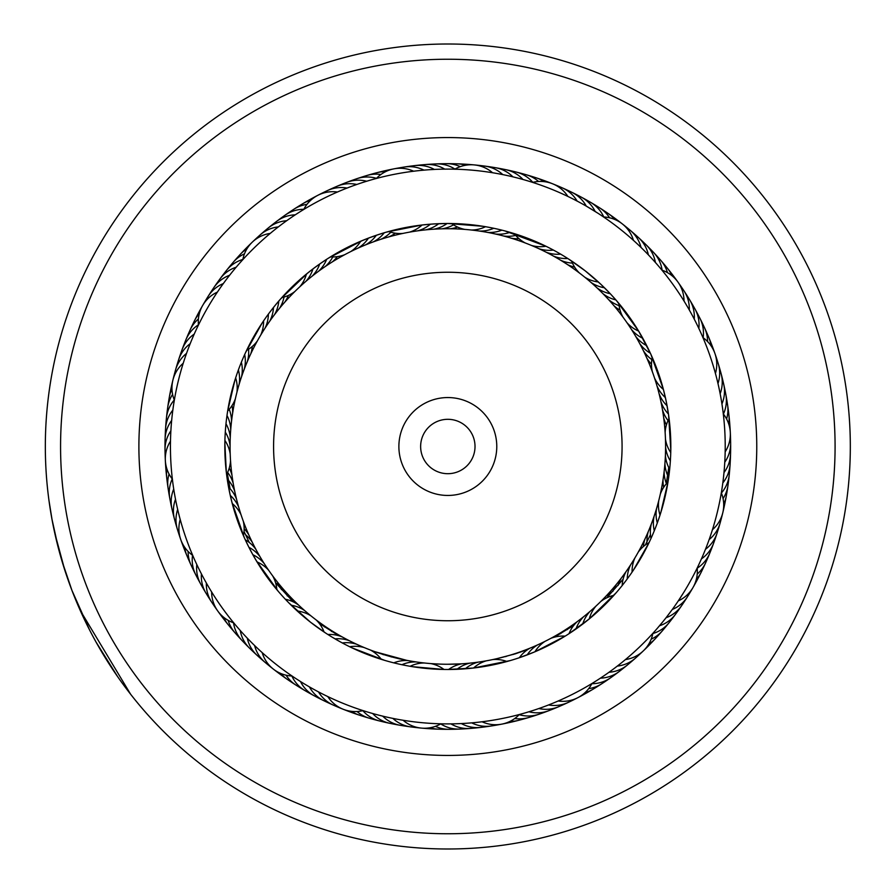 <?xml version="1.0" encoding="UTF-8"?>
<svg xmlns="http://www.w3.org/2000/svg" width="893" height="893" viewBox="0 0 893 893"><rect width="100%" height="100%" fill="white"/><g stroke="black" fill="none" stroke-linecap="round" stroke-linejoin="round"><path stroke-width="1.34" d="M230.07 446.5A217.758 217.758 0 0 1 447.828 228.742A217.758 217.758 0 0 1 665.586 446.5A217.758 217.758 0 0 1 447.828 664.258A217.758 217.758 0 0 1 230.07 446.5A217.758 217.758 0 0 1 447.828 228.742A217.758 217.758 0 0 1 665.586 446.5M398.881 446.5A48.948 48.948 0 0 0 447.828 495.448A48.948 48.948 0 0 0 496.776 446.5A48.948 48.948 0 0 0 447.828 397.552A48.948 48.948 0 0 0 398.881 446.5M420.636 446.5A27.192 27.192 0 0 0 447.828 473.692A27.192 27.192 0 0 0 475.02 446.5A27.192 27.192 0 0 0 447.828 419.308A27.192 27.192 0 0 0 420.636 446.5M595.944 804.314A387.261 387.261 0 0 0 805.642 298.385A387.261 387.261 0 0 0 299.713 88.686A387.261 387.261 0 0 0 90.014 594.615A387.261 387.261 0 0 0 595.944 804.314M293.886 74.61A402.486 402.486 0 0 1 819.718 292.558A402.486 402.486 0 0 1 601.77 818.39A402.486 402.486 0 0 1 75.938 600.442A402.486 402.486 0 0 1 293.886 74.61M565.983 731.947A308.933 308.933 0 0 1 162.381 564.655A308.933 308.933 0 0 1 329.673 161.053A308.933 308.933 0 0 1 733.276 328.345A308.933 308.933 0 0 1 565.983 731.947M339.653 185.175A282.824 282.824 0 0 0 186.503 554.676A282.824 282.824 0 0 0 556.004 707.825A282.824 282.824 0 0 0 709.154 338.324A282.824 282.824 0 0 0 339.653 185.175M64.731 569.901L54.719 532.887M89.534 629.855L71.953 590.418L61.84 560.547M58.458 548.402L51.928 519.012M53.111 525.207L52.988 524.559M52.397 521.557L52.095 519.938M54.004 529.56L54.395 531.391M55.411 535.99L61.941 560.893M117.686 676.727L96.042 642.045M95.607 641.263L92.995 636.475M92.894 636.274L92.336 635.247M91.912 634.432L90.226 631.217M83.763 618.123L80.303 610.578M80.281 610.522L130.601 694.218M111.781 668.009L110.553 666.145M51.269 515.328L49.059 501.073M48.981 500.493L52.084 519.893M693.102 316.937L694.252 319.136A32.639 32.639 0 0 0 689.619 299.758A32.639 32.639 -168.9 0 1 694.252 319.136M597.037 287.892A32.639 32.639 -22.7 0 0 610.265 293.708L616.594 300.74L638.629 331.069L650.818 354.175L663.421 389.482L666.145 401.035L668.611 415.1L670.799 450.217M688.079 307.839L689.307 309.994A32.639 32.639 9 0 0 680.667 286.608M682.71 298.943L684.027 301.041A32.639 32.639 0 0 0 677.943 282.065M661.534 269.653L663.421 271.952M723.598 476.449L723.989 472.576A32.639 32.639 0 0 0 730.563 453.778A32.639 32.639 -136.2 0 1 723.989 472.576M669.292 472.687L669.672 469.216A32.639 32.639 43.8 0 1 665.408 455.419A32.639 32.639 0 0 0 669.672 469.216M724.524 466.09L724.77 462.217A32.639 32.639 41.7 0 0 730.15 437.871M670.107 464.371L670.364 460.888A32.639 32.639 -138.3 0 1 665.586 447.259M725.205 449.313L725.172 451.825A32.639 32.639 0 0 0 730.318 432.58M723.218 413.236L723.553 416.183M670.621 456.033L670.743 452.55A32.639 32.639 0 0 1 665.464 439.099M668.455 414.028A32.639 32.639 0 0 1 660.932 401.694A32.639 32.639 12.2 0 0 668.455 414.028L668.611 415.1M689.988 591.88A32.639 32.639 74.4 0 1 672.317 609.45L666.055 617.744A32.639 32.639 0 0 0 681.75 605.476A32.639 32.639 -103.4 0 1 666.055 617.744M619.999 588.23L622.175 585.551A32.639 32.639 76.6 0 1 626.049 571.632A32.639 32.639 0 0 0 622.175 585.551M625.178 581.689L627.254 578.921A32.639 32.639 -105.6 0 1 630.603 564.867M683.926 592.126L678.256 600.922A32.639 32.639 0 0 0 693.001 587.516M693.013 587.494A32.639 32.639 0 0 0 697.187 568.015L695.859 570.705M630.123 574.947L632.088 572.1A32.639 32.639 0 0 1 634.912 557.935M638.227 552.164A32.639 32.639 0 0 1 649.066 542.598L633.405 570.158M535.22 709.768L538.836 708.54A32.639 32.639 0 0 0 558.661 706.709A32.639 32.639 -70.7 0 1 538.836 708.54M550.881 638.328A32.639 32.639 0 0 1 565.157 636.14L534.929 651.79L519.324 657.728A32.639 32.639 109.3 0 1 530.107 648.117A32.639 32.639 0 0 0 519.324 657.728M550.981 703.997L548.581 704.945A32.639 32.639 107.1 0 0 572.949 699.721M560.558 699.956L558.192 700.994A32.639 32.639 0 0 0 577.838 697.679M592.55 683.145L590.016 684.674M380.809 715.673L382.717 716.141A32.639 32.639 0 0 0 400.388 725.328A32.639 32.639 -38 0 1 382.717 716.141M390.475 662.003L393.768 662.852A32.639 32.639 142 0 1 408.045 660.597A32.639 32.639 0 0 0 393.768 662.852M395.432 718.898L392.864 718.385A32.639 32.639 139.9 0 0 416.194 727.17M398.591 664.001L401.917 664.727A32.639 32.639 -40.1 0 1 416.093 661.936M405.668 720.673L403.089 720.26A32.639 32.639 0 0 0 421.407 728.096M441.667 723.821L438.709 723.743M406.773 665.687L410.121 666.29A32.639 32.639 0 0 1 424.175 662.974M430.817 663.588A32.639 32.639 0 0 1 444.011 669.471L412.499 666.68M254.137 645.07L252.485 643.44M289.254 603.3L285.682 599.594M273.381 669.125A32.639 32.639 0 0 0 292.067 676.023L290.381 674.874M260.778 651.343L262.185 652.604A32.639 32.639 0 0 0 273.358 669.103M568.45 258.937L585.172 270.813A223.004 223.004 0 0 0 272.142 309.157A223.004 223.004 0 0 0 310.485 622.187L288.841 602.864M175.151 497.423L175.508 499.287A32.639 32.639 0 0 0 174.492 519.179M177.249 507.604L177.674 509.445A32.639 32.639 -154.7 0 0 179.381 534.315M180.944 522.115L180.219 519.525A32.639 32.639 0 0 0 180.71 539.439M193.591 557.433L191.883 553.437M190.89 341.952L190.198 343.671A32.639 32.639 0 0 0 178.6 359.868A32.639 32.639 60.2 0 1 190.198 343.671M242.081 360.504L241.378 362.201A32.639 32.639 -119.8 0 1 241.579 376.645A32.639 32.639 0 0 0 241.378 362.201M185.632 355.972L186.525 353.394A32.639 32.639 -122 0 0 174.515 375.239M239 368.273L238.364 369.992A32.639 32.639 58 0 1 239.112 384.425M183.791 361.486L183.221 363.25A32.639 32.639 0 0 0 172.862 380.273M173.968 402.408L174.693 398.122M236.221 376.154L235.64 377.895A32.639 32.639 0 0 1 236.924 392.284M235.372 398.758A32.639 32.639 0 0 1 227.67 410.981L234.892 380.273M288.16 219.667L286.686 220.716A32.639 32.639 0 0 0 268.168 228.061A32.639 32.639 92.9 0 1 286.686 220.716M279.777 225.806L278.348 226.911A32.639 32.639 -89.2 0 0 256.436 238.788M271.628 232.258L270.233 233.408A32.639 32.639 0 0 0 252.317 242.126M431.553 169.592L434.333 169.436A32.639 32.639 0 0 0 414.787 165.607A32.639 32.639 125.6 0 1 434.344 169.436M386.535 232.091L422.088 224.991L433.652 223.953L447.918 223.496L483.013 226.297M421.183 170.396L423.974 170.139A32.639 32.639 -56.5 0 0 399.115 168.286M410.869 171.579L413.638 171.222A32.639 32.639 0 0 0 393.846 168.866M375.44 178.723L378.308 177.964M598.187 213.394L586.277 206.127A32.639 32.639 0 0 0 571.9 192.341A32.639 32.639 158.4 0 1 586.277 206.127M563.427 255.8L560.648 254.148A32.639 32.639 -21.6 0 1 546.326 252.295A32.639 32.639 0 0 0 560.648 254.148M574.657 199.809L577.168 201.115A32.639 32.639 -23.8 0 0 557.265 186.112M556.205 251.603L553.37 250.051A32.639 32.639 156.2 0 1 538.981 248.734M717.403 381.121L717.983 383.532A32.639 32.639 -172.1 0 0 719.401 377.393A32.639 32.639 7.9 0 0 716.275 358.673M702.702 337.018L703.851 339.742M714.768 371.075L715.427 373.464A32.639 32.639 0 0 0 702.947 337.599M709.968 537.218L709.131 539.584A32.639 32.639 -139.4 0 0 713.652 535.186A32.639 32.639 40.6 0 0 721.142 517.739M721.432 492.155L720.93 495.068M713.183 527.328L712.435 529.728A32.639 32.639 0 0 0 722.794 512.716M660.295 494.231A32.639 32.639 0 0 1 667.986 481.997L660.72 512.872M616.17 592.751L589.257 618.916L568.16 634.253M610.544 671.145L608.981 672.273A32.639 32.639 75.5 0 0 615.21 671.246A32.639 32.639 -104.5 0 0 631.329 661.222M643.373 650.841A32.639 32.639 0 0 0 652.861 633.327L651.354 634.968M645.717 640.884L639.622 646.9M626.908 658.342L625.435 659.581A32.639 32.639 0 0 0 643.351 650.863M453.532 723.832L450.954 723.877A32.639 32.639 110.4 0 0 456.647 726.589A32.639 32.639 0 0 0 470.343 728.431A32.639 32.639 -69.6 0 1 456.647 726.589M510.405 660.541L473.58 668.009L447.583 669.504M463.913 723.419L461.335 723.564A32.639 32.639 108.2 0 0 467.128 726.054A32.639 32.639 -71.8 0 0 486.105 726.344M474.272 722.627L471.705 722.861A32.639 32.639 -73.9 0 0 477.588 725.138A32.639 32.639 106.1 0 0 496.564 724.714M520.027 714.333L517.17 715.081M484.598 721.444L482.041 721.778A32.639 32.639 0 0 0 501.821 724.123M340.624 642.034L332.096 637.122M316.769 690.981L318.5 691.896A32.639 32.639 -41.2 0 0 322.217 696.998A32.639 32.639 138.8 0 0 338.414 706.899M365.125 711.274L360.984 709.946M326.023 695.714L327.787 696.573A32.639 32.639 0 0 0 343.158 709.243M384.771 660.396L351.909 647.816M196.002 562.813L196.817 564.566A32.639 32.639 175.8 0 0 196.717 570.873A32.639 32.639 0 0 0 200.724 584.1M259.986 556.64A32.639 32.639 173.7 0 0 248.935 547.342L244.905 538.959M200.534 572.167L201.416 573.886A32.639 32.639 173.7 0 0 201.55 580.193A32.639 32.639 -6.3 0 0 209.174 597.573M264.239 563.606A32.639 32.639 -8.5 0 0 252.842 554.72L248.087 545.656M205.423 581.343L206.361 583.029A32.639 32.639 -8.5 0 0 206.729 589.324A32.639 32.639 171.5 0 0 215.001 606.403M268.748 570.393A32.639 32.639 0 0 0 257.039 561.943L251.938 553.068M235.127 624.553L232.37 621.204M210.636 590.329L211.641 591.97A32.639 32.639 0 0 0 217.725 610.946M278.192 591.255L256.068 560.335M173.086 408.235L172.84 410.11A32.639 32.639 -151.4 0 0 169.346 415.368A32.639 32.639 0 0 0 165.562 428.662A32.639 32.639 28.6 0 1 169.346 415.368M171.847 418.56L171.668 420.436A32.639 32.639 -153.6 0 0 168.375 425.816A32.639 32.639 26.4 0 0 165.384 444.558M170.998 428.919L170.887 430.806A32.639 32.639 24.3 0 0 167.795 436.297A32.639 32.639 -155.7 0 0 165.518 455.14M172.639 481.327L172.126 477.018M170.451 443.877L170.485 441.187A32.639 32.639 0 0 0 172.36 479.106M226.331 472.308L224.857 442.928M278.806 301.03A32.639 32.639 0 0 1 274.419 314.794A32.639 32.639 -118.7 0 0 278.806 301.03L281.82 297.603A32.639 32.639 0 0 0 294.902 291.475M274.631 306.031L279.386 300.361M269.485 312.617L275.569 304.881M197.476 327.039L198.893 324.114M245.664 352.378L262.162 322.976M384.291 232.749A32.639 32.639 0 0 1 373.151 241.947A32.639 32.639 -86 0 0 384.291 232.749L388.678 231.488A32.639 32.639 0 0 0 403 233.408M368.429 180.71L366.688 181.246A32.639 32.639 -86 0 0 360.459 180.241A32.639 32.639 0 0 0 346.797 182.328A32.639 32.639 94 0 1 360.459 180.241M365.538 244.894A32.639 32.639 -88.1 0 0 376.321 235.272L385.106 232.504M354.208 185.387L356.809 184.471A32.639 32.639 -88.1 0 0 350.547 183.701A32.639 32.639 91.9 0 0 332.263 188.78M358.048 248.109A32.639 32.639 89.7 0 0 368.463 238.096L379.447 234.245M348.761 187.407L347.064 188.066A32.639 32.639 89.7 0 0 340.78 187.53A32.639 32.639 -90.3 0 0 322.686 193.29M350.681 251.614A32.639 32.639 0 0 0 360.716 241.222L371.544 236.958M301.767 210.681L305.484 208.415M339.128 191.292L337.454 192.017A32.639 32.639 0 0 0 303.732 209.475M328.624 258.032L362.368 240.53M520.284 178.745L522.985 179.482A32.639 32.639 -53.3 0 0 518.275 175.274A32.639 32.639 0 0 0 505.661 169.648A32.639 32.639 126.7 0 1 518.275 175.274M505.025 230.963L545.936 246.234A32.639 32.639 0 0 1 531.502 245.463M500.035 174.068L502.781 174.604A32.639 32.639 122.4 0 0 497.781 170.764A32.639 32.639 -57.6 0 0 479.452 165.83M453.8 169.179L456.758 169.257M489.799 172.304L492.556 172.74A32.639 32.639 0 0 0 454.76 169.201M615.869 299.903A32.639 32.639 0 0 1 602.875 293.596A32.639 32.639 -20.5 0 0 615.869 299.903L618.838 303.374A32.639 32.639 0 0 0 623.035 317.194M653.933 260.856L655.406 262.497A32.639 32.639 -20.5 0 0 653.732 256.425A32.639 32.639 0 0 0 646.152 244.861A32.639 32.639 159.5 0 1 653.732 256.425M325.845 633.182L310.485 622.187A223.004 223.004 0 0 0 623.515 583.843A223.004 223.004 0 0 0 585.172 270.813L600.732 284.175L609.897 293.328M638.819 245.329L641.051 247.473A32.639 32.639 155.2 0 0 638.919 241.545A32.639 32.639 -24.8 0 0 626.172 227.481M565.336 195.221L567.892 196.438A32.639 32.639 0 0 0 552.521 183.757M531.67 182.083L534.483 182.998M525.318 242.996A32.639 32.639 0 0 1 514.312 233.642L510.729 232.56M600.085 214.633L605.186 218.059M238.677 507.124A32.639 32.639 25.3 0 0 230.249 495.392L228.24 485.379M244.291 537.608L231.767 501.71M318.555 271.26A32.639 32.639 -84.9 0 0 326.648 259.294L330.488 256.871A32.639 32.639 0 0 0 344.765 254.672M305.808 281.429A32.639 32.639 90.8 0 0 312.974 268.893L321.19 262.944M280.357 299.244L307.806 272.934M225.416 430.27L225.293 432.123A32.639 32.639 24.3 0 1 230.07 445.752M270.378 311.434L269.809 312.204M496.921 228.965L493.729 228.273A32.639 32.639 122.4 0 1 479.552 231.064M488.728 227.28L485.524 226.71A32.639 32.639 0 0 1 471.459 230.026M464.829 229.412A32.639 32.639 0 0 1 451.635 223.529L447.918 223.496M264.596 319.393L263.558 320.911A32.639 32.639 0 0 1 260.734 335.076M257.418 340.847A32.639 32.639 0 0 1 246.591 350.413L245.675 352.367M224.969 438.608L224.913 440.472A32.639 32.639 0 0 1 230.193 453.912M230.528 460.565A32.639 32.639 0 0 1 226.588 474.462L226.867 476.583M226.186 421.942L225.985 423.795A32.639 32.639 -153.6 0 1 230.249 437.603M299.724 286.865A32.639 32.639 0 0 0 306.422 274.073L314.403 267.811M319.727 263.971A32.639 32.639 0 0 1 312.081 276.227A32.639 32.639 -87.1 0 0 319.727 263.971L327.374 258.836M241.099 514.915A32.639 32.639 0 0 0 232.236 503.507L229.858 493.583M663.655 620.758L656.98 628.717M531.413 710.995L525.296 712.86M370.774 712.971L369.032 712.458M722.504 407.822L721.935 403.937A32.639 32.639 12.2 0 0 723.81 397.91A32.639 32.639 0 0 0 723.687 384.09A32.639 32.639 -167.8 0 1 723.81 397.91M720.863 397.552L720.149 393.701A32.639 32.639 10 0 0 721.79 387.607A32.639 32.639 -170 0 0 719.378 368.787M699.833 562.434L701.429 558.884A32.639 32.639 44.9 0 0 706.263 554.832A32.639 32.639 0 0 0 713.641 543.145M703.997 552.912L705.47 549.307A32.639 32.639 42.8 0 0 710.136 545.076A32.639 32.639 -137.2 0 0 718.285 527.93M597.183 680.254L600.409 678.155A32.639 32.639 77.6 0 0 606.671 677.352A32.639 32.639 0 0 0 619.195 671.503A32.639 32.639 -102.4 0 1 606.671 677.352M614.261 668.41L617.331 666.078A32.639 32.639 -106.6 0 0 623.504 664.816A32.639 32.639 73.4 0 0 639.243 654.201M297.302 679.495L300.494 681.526A32.639 32.639 143.1 0 0 303.821 686.884A32.639 32.639 0 0 0 314.347 695.848A32.639 32.639 -36.9 0 1 303.821 686.884M306.143 684.976L309.402 686.884A32.639 32.639 141 0 0 312.93 692.108A32.639 32.639 -39 0 0 323.791 700.681M276.986 665.039A277.388 277.388 0 0 0 666.368 617.342A277.388 277.388 0 0 0 618.67 227.961A277.388 277.388 0 0 0 229.289 275.658A277.388 277.388 0 0 0 276.986 665.039M650.818 257.452L648.374 254.851A32.639 32.639 -22.7 0 0 646.465 248.846A32.639 32.639 157.3 0 0 634.253 234.312M636.095 242.784L633.461 240.373A32.639 32.639 0 0 0 622.287 223.886M516.422 177.729L512.928 176.859A32.639 32.639 -55.4 0 0 508.072 172.829A32.639 32.639 124.6 0 0 489.944 167.214M219.455 289.053L217.39 292.089A32.639 32.639 0 0 0 198.458 325.007M225.516 280.603L223.328 283.572A32.639 32.639 57 0 0 217.758 286.519A32.639 32.639 -123 0 0 205.658 301.142M231.879 272.398L229.59 275.267A32.639 32.639 -120.9 0 0 223.92 278.013A32.639 32.639 59.1 0 0 211.273 292.167M238.554 264.428L236.165 267.219A32.639 32.639 -118.7 0 0 230.383 269.742A32.639 32.639 0 0 0 220.013 278.884A32.639 32.639 61.3 0 1 230.383 269.742M441.935 169.168L448.331 169.112M240.038 262.732L244.169 258.166M296.789 213.84L298.318 212.858M194.987 332.408L195.746 330.745M173.432 487.176L173.175 485.379M238.978 629.052L237.772 627.667M600.732 284.175L598.366 281.976A32.639 32.639 0 0 1 584.748 277.176M652.95 534.003L654.29 530.788A32.639 32.639 42.8 0 1 654.078 516.344M658.922 518.398L660.016 515.094A32.639 32.639 0 0 1 658.733 500.705M333.368 637.881L335.02 638.863A32.639 32.639 141 0 1 349.353 640.716M348.024 645.918L349.743 646.766A32.639 32.639 0 0 1 364.165 647.548M370.349 650.004A32.639 32.639 0 0 1 381.356 659.369L383.343 659.972M656.076 526.256L657.304 522.985A32.639 32.639 -139.4 0 1 656.556 508.564M639.678 343.481A32.639 32.639 13.2 0 0 650.372 353.193L652.225 357.334A32.639 32.639 0 0 0 652.37 371.789M721.321 492.824A32.639 32.639 0 0 1 722.805 512.694M669.069 418.549A32.639 32.639 0 0 0 665.129 432.446M723.297 413.906A32.639 32.639 0 0 1 730.318 432.558M658.643 501.453A32.639 32.639 -139.4 0 0 658.353 502.156M656.433 509.311A32.639 32.639 42.8 0 0 656.121 510.003M653.933 517.08A32.639 32.639 44.9 0 0 653.598 517.761A32.639 32.639 0 0 1 653.933 517.08M651.321 524.012A32.639 32.639 44.9 0 0 650.986 538.457A32.639 32.639 0 0 1 651.321 524.012M713.652 543.111A32.639 32.639 0 0 0 715.047 538.01A32.639 32.639 -135.1 0 1 706.263 554.832M697.21 568.205A32.639 32.639 -132.9 0 0 702.021 564.432A32.639 32.639 47.1 0 0 711.431 547.956M651.142 524.749A32.639 32.639 -132.9 0 0 650.785 525.419M648.273 531.581A32.639 32.639 -132.9 0 0 646.99 541.783M697.232 574.054A32.639 32.639 -130.8 0 0 697.433 573.875A32.639 32.639 49.2 0 0 707.446 557.757M648.072 532.306A32.639 32.639 -130.8 0 0 647.682 532.965M644.947 539.037A32.639 32.639 -130.8 0 0 643.395 546.527M644.713 539.752A32.639 32.639 51.4 0 0 644.311 540.388A32.639 32.639 0 0 1 644.713 539.752M641.341 546.349A32.639 32.639 51.4 0 0 640.326 549.541A32.639 32.639 0 0 1 641.341 546.349M703.092 567.401A32.639 32.639 -128.6 0 1 701.128 572.324A32.639 32.639 0 0 0 703.092 567.401M701.117 572.335A32.639 32.639 -128.6 0 1 696.283 579.501A32.639 32.639 0 0 0 701.117 572.346M641.085 547.063A32.639 32.639 53.5 0 0 640.649 547.677M698.382 576.878A32.639 32.639 -126.5 0 1 694.508 584.558M544.964 641.386A32.639 32.639 0 0 0 534.929 651.79M591.914 683.536A32.639 32.639 0 0 1 577.86 697.667M440.885 723.799A32.639 32.639 0 0 1 421.429 728.096M324.07 632.01A32.639 32.639 0 0 0 316.144 619.932M310.898 615.824A32.639 32.639 0 0 0 297.28 611.013M243.421 535.644A32.639 32.639 0 0 0 243.287 521.199M192.698 555.379A32.639 32.639 0 0 1 180.71 539.461M174.336 400.164A32.639 32.639 0 0 1 172.862 380.295M242.807 259.662A32.639 32.639 0 0 1 252.306 242.148M409.53 232.135A32.639 32.639 0 0 0 422.088 224.991M376.366 178.477A32.639 32.639 0 0 1 393.824 168.877M532.619 182.384A32.639 32.639 0 0 1 552.499 183.746M626.908 322.619A32.639 32.639 0 0 0 638.629 331.069M661.947 270.155A32.639 32.639 0 0 1 677.932 282.043M613.848 595.385A32.639 32.639 0 0 0 600.766 601.514M595.944 606.124A32.639 32.639 0 0 0 589.257 618.916M506.99 661.512A32.639 32.639 0 0 0 492.679 659.592M486.138 660.865A32.639 32.639 0 0 0 473.58 668.009M519.313 714.523A32.639 32.639 0 0 1 501.855 724.123M363.06 710.616A32.639 32.639 0 0 1 343.18 709.254M276.83 589.637A32.639 32.639 0 0 0 272.622 575.818M233.72 622.856A32.639 32.639 0 0 1 217.736 610.968M571.576 260.99A32.639 32.639 0 0 0 579.501 273.068M603.579 216.966A32.639 32.639 0 0 1 622.265 223.864M654.558 378.074A32.639 32.639 0 0 0 663.421 389.482M595.464 606.704A32.639 32.639 -106.6 0 0 594.85 607.14M589.871 611.56A32.639 32.639 -106.6 0 0 582.694 624.095M485.412 661.088A32.639 32.639 -73.9 0 0 484.665 661.121M478.079 662.148A32.639 32.639 -73.9 0 0 465.264 668.812M363.44 647.347A32.639 32.639 -41.2 0 0 362.781 646.967M356.698 644.266A32.639 32.639 -41.2 0 0 342.309 642.949M268.246 569.834A32.639 32.639 -8.5 0 0 267.9 569.165M230.07 453.164A32.639 32.639 24.3 0 0 230.148 452.416M261.035 334.384A32.639 32.639 57 0 0 261.515 333.792M265.042 328.144A32.639 32.639 57 0 0 268.391 314.09M351.306 251.19A32.639 32.639 89.7 0 0 352.021 250.955M472.218 230.014A32.639 32.639 122.4 0 0 472.955 230.193M590.987 282.422A32.639 32.639 155.2 0 0 604.427 287.736M654.882 378.755A32.639 32.639 -172.1 0 0 655.027 379.503M656.969 385.865A32.639 32.639 -172.1 0 0 665.397 397.597M589.358 612.118A32.639 32.639 75.5 0 0 588.721 612.531M583.587 616.762A32.639 32.639 75.5 0 0 575.952 629.029M477.353 662.349A32.639 32.639 108.2 0 0 476.594 662.349M469.986 663.131A32.639 32.639 108.2 0 0 456.926 669.315M355.972 644.043A32.639 32.639 141 0 0 355.336 643.641M328.736 702.612A32.639 32.639 -39 0 1 323.802 700.681M263.759 563.025A32.639 32.639 173.7 0 0 263.435 562.333M229.981 445.004A32.639 32.639 -153.6 0 0 230.081 444.256M265.366 327.463A32.639 32.639 -120.9 0 0 265.857 326.894M269.608 321.38A32.639 32.639 -120.9 0 0 273.481 307.46M358.696 247.718A32.639 32.639 -88.1 0 0 359.41 247.495M480.311 231.075A32.639 32.639 -55.4 0 0 481.037 231.287M487.6 232.403A32.639 32.639 -55.4 0 0 501.877 230.148M591.624 282.835A32.639 32.639 -22.7 0 0 592.115 283.405M657.281 386.557A32.639 32.639 10 0 0 657.382 387.305M659.101 393.746A32.639 32.639 10 0 0 667.082 405.779M583.062 617.309A32.639 32.639 77.6 0 0 582.403 617.688A32.639 32.639 0 0 1 583.062 617.309M577.112 621.729A32.639 32.639 77.6 0 0 569.02 633.695A32.639 32.639 0 0 1 577.112 621.729M623.158 667.942A32.639 32.639 -102.4 0 1 619.217 671.491A32.639 32.639 0 0 0 623.158 667.942M469.249 663.298A32.639 32.639 110.4 0 0 468.49 663.276A32.639 32.639 0 0 1 469.249 663.298M461.848 663.8A32.639 32.639 110.4 0 0 448.576 669.504A32.639 32.639 0 0 1 461.848 663.8M475.601 727.583A32.639 32.639 -69.6 0 1 470.365 728.431A32.639 32.639 0 0 0 475.601 727.583M348.638 640.46A32.639 32.639 143.1 0 0 348.013 640.035A32.639 32.639 0 0 1 348.638 640.46M342.142 636.888A32.639 32.639 143.1 0 0 327.898 634.499A32.639 32.639 0 0 1 342.142 636.888M319.225 697.969A32.639 32.639 -36.9 0 1 314.369 695.859A32.639 32.639 0 0 0 319.225 697.969M259.517 556.049A32.639 32.639 175.8 0 0 259.227 555.346A32.639 32.639 0 0 1 259.517 556.049M255.99 549.53A32.639 32.639 175.8 0 0 245.296 539.818A32.639 32.639 0 0 1 255.99 549.53M203.682 588.52A32.639 32.639 -4.2 0 1 200.735 584.122A32.639 32.639 0 0 0 203.682 588.52M200.735 584.1A32.639 32.639 -4.2 0 1 196.717 570.873M230.182 436.844A32.639 32.639 -151.4 0 0 230.316 436.097A32.639 32.639 0 0 1 230.182 436.844M230.74 429.455A32.639 32.639 -151.4 0 0 226.989 415.502A32.639 32.639 0 0 1 230.74 429.455M165.663 433.987A32.639 32.639 28.6 0 1 165.562 428.685A32.639 32.639 0 0 0 165.663 433.987M217.222 283.416A32.639 32.639 61.3 0 1 220.002 278.906A32.639 32.639 0 0 0 217.222 283.416M366.197 244.515A32.639 32.639 -86 0 0 366.934 244.325A32.639 32.639 0 0 1 366.197 244.515M341.997 184.628A32.639 32.639 94 0 1 346.774 182.339A32.639 32.639 0 0 0 341.997 184.628M488.359 232.448A32.639 32.639 -53.3 0 0 489.074 232.682A32.639 32.639 0 0 1 488.359 232.448M495.593 234.044A32.639 32.639 -53.3 0 0 509.936 232.325A32.639 32.639 0 0 1 495.593 234.044M500.37 168.978A32.639 32.639 126.7 0 1 505.628 169.637A32.639 32.639 0 0 0 500.37 168.978M597.651 288.339A32.639 32.639 -20.5 0 0 598.12 288.93A32.639 32.639 0 0 1 597.651 288.339M642.067 241.445A32.639 32.639 159.5 0 1 646.141 244.838A32.639 32.639 0 0 0 642.067 241.445M659.38 394.449A32.639 32.639 12.2 0 0 659.458 395.197A32.639 32.639 0 0 1 659.38 394.449M722.091 379.012A32.639 32.639 -167.8 0 1 723.687 384.068A32.639 32.639 0 0 0 722.091 379.012M591.825 683.703A32.639 32.639 -100.2 0 0 597.908 683.145A32.639 32.639 79.8 0 0 614.73 674.36M576.565 622.254A32.639 32.639 -100.2 0 0 575.907 622.611M570.46 626.451A32.639 32.639 -100.2 0 0 567.267 629.643M440.718 723.899A32.639 32.639 -67.5 0 0 446.143 726.712A32.639 32.639 112.5 0 0 465.052 728.42M291.877 676.023A32.639 32.639 -34.8 0 0 294.913 681.326A32.639 32.639 145.2 0 0 309.893 692.979M341.439 636.609A32.639 32.639 -34.8 0 0 340.836 636.162M335.087 632.802A32.639 32.639 -34.8 0 0 331.47 631.407M192.542 555.267A32.639 32.639 -2 0 0 192.241 561.373A32.639 32.639 178 0 0 198.536 579.278M255.543 548.916A32.639 32.639 -2 0 0 255.286 548.202M252.261 542.274A32.639 32.639 -2 0 0 245.475 534.673M174.269 399.986A32.639 32.639 30.7 0 0 170.708 404.953A32.639 32.639 -149.3 0 0 166.321 423.427M230.707 428.696A32.639 32.639 30.7 0 0 230.863 427.959M231.533 421.34A32.639 32.639 30.7 0 0 229.222 409.329M242.84 259.472A32.639 32.639 63.4 0 0 237.158 261.727A32.639 32.639 -116.6 0 0 223.484 274.899M279.476 308.386A32.639 32.639 63.4 0 0 284.019 297.045M376.5 178.332A32.639 32.639 96.2 0 0 370.495 177.16A32.639 32.639 -83.8 0 0 351.875 180.844M373.821 241.601A32.639 32.639 96.2 0 0 374.558 241.434M380.864 239.291A32.639 32.639 96.2 0 0 390.833 232.202M532.808 182.339A32.639 32.639 128.9 0 0 528.388 178.109A32.639 32.639 -51.1 0 0 510.729 171.143M496.352 234.111A32.639 32.639 128.9 0 0 497.055 234.379M503.518 235.986A32.639 32.639 128.9 0 0 515.73 235.406M662.126 270.211A32.639 32.639 161.6 0 0 660.708 264.272A32.639 32.639 -18.4 0 0 649.613 248.868M603.467 294.065A32.639 32.639 161.6 0 0 603.925 294.668M608.49 299.512A32.639 32.639 161.6 0 0 619.083 305.629M723.419 414.062A32.639 32.639 -165.7 0 0 725.429 408.291A32.639 32.639 14.3 0 0 724.435 389.337M661.177 402.408A32.639 32.639 -165.7 0 0 661.233 403.156M662.461 409.708A32.639 32.639 -165.7 0 0 668.053 420.581M588.677 688.637A32.639 32.639 -98.1 0 0 588.945 688.603A32.639 32.639 81.9 0 0 606.079 680.455M569.89 626.953A32.639 32.639 -98.1 0 0 569.221 627.288M563.628 630.916A32.639 32.639 -98.1 0 0 560.581 633.706M435.404 726.344A32.639 32.639 -65.3 0 0 435.65 726.455A32.639 32.639 114.7 0 0 454.481 728.867M286.084 675.208A32.639 32.639 -32.6 0 0 286.229 675.432A32.639 32.639 147.4 0 0 300.762 687.643M334.395 632.49A32.639 32.639 -32.6 0 0 333.803 632.021M328.189 628.449A32.639 32.639 -32.6 0 0 324.226 626.774M188.11 551.45A32.639 32.639 0.1 0 0 188.11 551.718A32.639 32.639 -179.9 0 0 193.736 569.846M251.848 541.638A32.639 32.639 0.1 0 0 251.603 540.924M248.812 534.874A32.639 32.639 0.1 0 0 244.169 528.801M172.595 394.382A32.639 32.639 32.8 0 0 172.449 394.606A32.639 32.639 -147.2 0 0 167.393 412.89M231.521 420.581A32.639 32.639 32.8 0 0 231.711 419.844M232.626 413.247A32.639 32.639 32.8 0 0 232.001 405.623M244.47 253.846A32.639 32.639 65.6 0 0 244.224 253.958A32.639 32.639 -114.4 0 0 230.07 266.616M284.767 302.18A32.639 32.639 65.6 0 0 288.361 295.427M380.909 174.492A32.639 32.639 98.3 0 0 380.641 174.448A32.639 32.639 -81.7 0 0 361.899 177.439M381.545 238.967A32.639 32.639 98.3 0 0 382.293 238.844M388.678 236.935A32.639 32.639 98.3 0 0 395.353 233.196M538.591 181.491A32.639 32.639 131 0 0 538.39 181.312A32.639 32.639 -49 0 0 520.999 173.7M504.266 236.087A32.639 32.639 131 0 0 504.969 236.377M511.365 238.219A32.639 32.639 131 0 0 519 238.688M667.462 272.622A32.639 32.639 163.8 0 0 667.384 272.365A32.639 32.639 -16.2 0 0 656.88 256.559M609.071 300.003A32.639 32.639 163.8 0 0 609.495 300.617M613.882 305.629A32.639 32.639 163.8 0 0 620.055 310.15M726.601 418.973A32.639 32.639 -163.5 0 0 726.668 418.717A32.639 32.639 16.5 0 0 726.377 399.729M662.673 410.434A32.639 32.639 -163.5 0 0 662.706 411.182M663.678 417.768A32.639 32.639 -163.5 0 0 666.435 424.912M563.048 631.396A32.639 32.639 84.1 0 0 562.356 631.708A32.639 32.639 0 0 1 563.048 631.396M556.64 635.124A32.639 32.639 84.1 0 0 554.062 637.267A32.639 32.639 0 0 1 556.64 635.124M597.205 686.215A32.639 32.639 -95.9 0 1 584.937 692.711A32.639 32.639 0 0 0 597.205 686.215M443.899 728.922A32.639 32.639 -63.2 0 1 438.608 729.179A32.639 32.639 0 0 0 443.899 728.922M438.586 729.179A32.639 32.639 -63.2 0 1 430.058 727.75A32.639 32.639 0 0 0 438.575 729.179M327.508 628.114A32.639 32.639 149.5 0 0 326.938 627.612A32.639 32.639 0 0 1 327.508 628.114M321.458 623.839A32.639 32.639 149.5 0 0 318.433 622.376A32.639 32.639 0 0 1 321.458 623.839M291.832 681.962A32.639 32.639 -30.5 0 1 287.245 679.316A32.639 32.639 0 0 0 291.832 681.962M287.222 679.305A32.639 32.639 -30.5 0 1 280.826 673.501A32.639 32.639 0 0 0 287.222 679.305M248.421 534.226A32.639 32.639 -177.7 0 0 248.209 533.501A32.639 32.639 0 0 1 248.421 534.226M245.642 527.361A32.639 32.639 -177.7 0 0 243.889 524.504A32.639 32.639 0 0 1 245.642 527.361M189.294 560.246A32.639 32.639 2.3 0 1 186.86 555.535A32.639 32.639 0 0 0 189.294 560.246M186.86 555.513A32.639 32.639 2.3 0 1 184.617 547.175A32.639 32.639 0 0 0 186.849 555.513M232.649 412.499A32.639 32.639 -145 0 0 232.861 411.773A32.639 32.639 0 0 1 232.649 412.499M234.022 405.21A32.639 32.639 -145 0 0 234.1 401.861A32.639 32.639 0 0 1 234.022 405.21M168.844 402.408A32.639 32.639 35 0 1 169.335 397.139A32.639 32.639 0 0 0 168.844 402.408M169.346 397.117A32.639 32.639 35 0 1 171.969 388.89A32.639 32.639 0 0 0 169.346 397.117M285.191 301.555A32.639 32.639 -112.3 0 0 285.76 301.064A32.639 32.639 0 0 1 285.191 301.555M290.281 296.175A32.639 32.639 -112.3 0 0 292.156 293.395A32.639 32.639 0 0 1 290.281 296.175M236.969 258.579A32.639 32.639 67.7 0 1 240.239 254.416A32.639 32.639 0 0 0 236.969 258.579M240.25 254.393A32.639 32.639 67.7 0 1 246.903 248.89A32.639 32.639 0 0 0 240.25 254.393M389.37 236.634A32.639 32.639 -79.6 0 0 390.118 236.533A32.639 32.639 0 0 1 389.37 236.634M396.57 234.859A32.639 32.639 -79.6 0 0 399.651 233.542A32.639 32.639 0 0 1 396.57 234.859M377.036 172.673A32.639 32.639 0 0 0 372.035 174.414A32.639 32.639 100.4 0 1 385.642 171.635A32.639 32.639 0 0 0 377.069 172.662M512.113 238.342A32.639 32.639 -46.8 0 0 512.794 238.665A32.639 32.639 0 0 1 512.113 238.342M519.123 240.742A32.639 32.639 -46.8 0 0 522.427 241.3A32.639 32.639 0 0 1 519.123 240.742M531.168 176.624A32.639 32.639 133.2 0 1 536.325 177.874A32.639 32.639 0 0 0 531.168 176.624M536.336 177.874A32.639 32.639 133.2 0 1 544.116 181.647A32.639 32.639 0 0 0 536.347 177.874M614.44 306.143A32.639 32.639 -14.1 0 0 614.853 306.779A32.639 32.639 0 0 1 614.44 306.143M619.05 311.947A32.639 32.639 -14.1 0 0 621.528 314.202A32.639 32.639 0 0 1 619.05 311.947M667.506 268.358A32.639 32.639 0 0 0 663.845 264.529A32.639 32.639 165.9 0 1 672.027 275.747A32.639 32.639 0 0 0 667.517 268.38M663.879 418.504A32.639 32.639 18.6 0 0 663.879 419.264A32.639 32.639 0 0 1 663.879 418.504M664.604 425.883A32.639 32.639 18.6 0 0 665.486 429.12A32.639 32.639 0 0 1 664.604 425.883M727.929 410.2A32.639 32.639 -161.4 0 1 728.744 424.063A32.639 32.639 0 0 0 727.929 410.2M556.038 635.582A32.639 32.639 86.2 0 0 555.346 635.861M588.119 691.64A32.639 32.639 -93.8 0 1 580.707 696.004M433.317 728.576A32.639 32.639 -61 0 1 424.722 728.23M283.126 675.956A32.639 32.639 -28.3 0 1 276.071 671.023M245.274 526.703A32.639 32.639 -175.6 0 0 245.095 525.966M185.219 550.479A32.639 32.639 4.4 0 1 181.96 542.52M234.066 404.462A32.639 32.639 -142.9 0 0 234.312 403.748M170.686 391.994A32.639 32.639 37.1 0 1 172.249 383.532M290.727 295.561A32.639 32.639 -110.1 0 0 291.319 295.092M244.157 250.81A32.639 32.639 69.9 0 1 250.04 244.537M397.273 234.591A32.639 32.639 -77.4 0 0 398.021 234.513M382.282 171.769A32.639 32.639 102.6 0 1 390.621 169.67M519.86 240.898A32.639 32.639 -44.7 0 0 520.541 241.244M541.225 179.939A32.639 32.639 135.3 0 1 549.374 182.685M619.586 312.483A32.639 32.639 -11.9 0 0 619.965 313.13M670.509 272.745A32.639 32.639 168.1 0 1 675.878 279.464M664.772 426.62A32.639 32.639 20.8 0 0 664.749 427.367M729.101 420.715A32.639 32.639 -159.2 0 1 729.983 429.276M665.586 439.847A32.639 32.639 -138.3 0 0 665.508 440.595M665.676 448.007A32.639 32.639 43.8 0 0 665.575 448.755A32.639 32.639 0 0 1 665.676 448.007M730.273 448.453A32.639 32.639 -136.2 0 1 730.563 453.744A32.639 32.639 0 0 0 730.273 448.453M665.475 456.167A32.639 32.639 46 0 0 665.341 456.915M664.917 463.556A32.639 32.639 46 0 0 667.596 475.288M729.994 459.035A32.639 32.639 -134 0 1 722.817 482.901M664.95 464.315A32.639 32.639 -131.9 0 0 664.794 465.052M664.124 471.683A32.639 32.639 -131.9 0 0 666.334 483.426M729.335 469.595A32.639 32.639 48.1 0 1 721.399 493.014M664.135 472.43A32.639 32.639 50.3 0 0 663.945 473.167A32.639 32.639 0 0 1 664.135 472.43M663.03 479.764A32.639 32.639 50.3 0 0 663.655 487.366A32.639 32.639 0 0 1 663.03 479.764M728.264 480.121A32.639 32.639 -129.7 0 1 727.974 485.412M727.962 485.435A32.639 32.639 -129.7 0 1 723.062 498.618M663.008 480.523A32.639 32.639 52.4 0 0 662.796 481.238A32.639 32.639 0 0 1 663.008 480.523M661.635 487.801A32.639 32.639 52.4 0 0 661.557 491.139A32.639 32.639 0 0 1 661.635 487.801M726.322 495.872A32.639 32.639 0 0 0 726.813 490.603A32.639 32.639 -127.6 0 1 723.698 504.11A32.639 32.639 0 0 0 726.31 495.905M634.61 558.627A32.639 32.639 -105.6 0 0 634.142 559.219M544.339 641.81A32.639 32.639 -72.9 0 0 543.625 642.056M537.597 644.891A32.639 32.639 -72.9 0 0 527.183 654.904M423.427 662.986A32.639 32.639 -40.1 0 0 422.69 662.796M304.658 610.578A32.639 32.639 -7.4 0 0 291.218 605.253M269.474 665.508A32.639 32.639 172.6 0 1 254.594 645.516M240.775 514.234A32.639 32.639 25.3 0 0 240.63 513.486M237.025 391.536A32.639 32.639 58 0 0 237.304 390.833M300.204 286.285A32.639 32.639 90.8 0 0 300.818 285.849M410.255 231.912A32.639 32.639 123.5 0 0 411.014 231.879M417.589 230.852A32.639 32.639 123.5 0 0 430.404 224.176M532.239 245.664A32.639 32.639 156.2 0 0 532.887 246.044M627.422 323.177A32.639 32.639 -171 0 0 627.757 323.846M631.429 329.405A32.639 32.639 -171 0 0 642.815 338.291M630.279 565.548A32.639 32.639 76.6 0 0 629.788 566.117A32.639 32.639 0 0 1 630.279 565.548M684.373 600.844A32.639 32.639 -103.4 0 1 681.761 605.454A32.639 32.639 0 0 0 684.373 600.844M536.961 645.293A32.639 32.639 109.3 0 0 536.235 645.505A32.639 32.639 0 0 1 536.961 645.293M563.383 704.231A32.639 32.639 -70.7 0 1 558.694 706.698A32.639 32.639 0 0 0 563.383 704.231M415.334 661.914A32.639 32.639 142 0 0 414.609 661.713A32.639 32.639 0 0 1 415.334 661.914M400.432 725.328A32.639 32.639 0 0 0 405.701 725.786A32.639 32.639 -38 0 1 400.421 725.328M304.022 610.153A32.639 32.639 174.7 0 0 303.531 609.584A32.639 32.639 0 0 1 304.022 610.153M298.608 605.097A32.639 32.639 174.7 0 0 285.392 599.281A32.639 32.639 0 0 1 298.608 605.097M261.392 658.677A32.639 32.639 -5.3 0 1 257.206 655.44A32.639 32.639 0 0 0 261.392 658.677M257.184 655.417A32.639 32.639 -5.3 0 1 247.272 638.138A32.639 32.639 0 0 0 257.184 655.417M238.375 506.431A32.639 32.639 -152.5 0 0 238.264 505.684A32.639 32.639 0 0 1 238.375 506.431M236.556 499.243A32.639 32.639 -152.5 0 0 228.575 487.198A32.639 32.639 0 0 1 236.556 499.243M176.278 524.191A32.639 32.639 27.5 0 1 174.503 519.201A32.639 32.639 0 0 0 176.278 524.191M174.503 519.179A32.639 32.639 27.5 0 1 175.508 499.287M239.224 383.677A32.639 32.639 -119.8 0 0 239.536 382.985A32.639 32.639 0 0 1 239.224 383.677M177.383 365.047A32.639 32.639 60.2 0 1 178.589 359.89A32.639 32.639 0 0 0 177.383 365.047M306.31 280.871A32.639 32.639 -87.1 0 0 306.946 280.458A32.639 32.639 0 0 1 306.31 280.871M264.35 231.767A32.639 32.639 92.9 0 1 268.146 228.083A32.639 32.639 0 0 0 264.35 231.767M418.315 230.651A32.639 32.639 -54.4 0 0 419.074 230.651A32.639 32.639 0 0 1 418.315 230.651M425.693 229.869A32.639 32.639 -54.4 0 0 438.742 223.685A32.639 32.639 0 0 1 425.693 229.869M409.574 166.656A32.639 32.639 125.6 0 1 414.765 165.607A32.639 32.639 0 0 0 409.574 166.656M539.696 248.968A32.639 32.639 -21.6 0 0 540.332 249.37A32.639 32.639 0 0 1 539.696 248.968M566.943 190.399A32.639 32.639 158.4 0 1 571.866 192.319A32.639 32.639 0 0 0 566.943 190.399M631.909 329.986A32.639 32.639 11.1 0 0 632.233 330.678A32.639 32.639 0 0 1 631.909 329.986M635.682 336.371A32.639 32.639 11.1 0 0 646.733 345.68A32.639 32.639 0 0 1 635.682 336.371M686.494 295.449A32.639 32.639 -168.9 0 1 689.597 299.735A32.639 32.639 0 0 0 686.494 295.449M621.238 578.217A32.639 32.639 78.7 0 0 618.09 585.417M678.423 609.595A32.639 32.639 -101.3 0 1 675.644 614.105M675.633 614.116A32.639 32.639 -101.3 0 1 659.48 625.792M529.449 648.485A32.639 32.639 111.4 0 0 528.712 648.675M522.494 651.053A32.639 32.639 111.4 0 0 520.664 652.057M553.649 708.372A32.639 32.639 -68.6 0 1 528.946 711.766M400.053 658.956A32.639 32.639 144.2 0 0 399.305 658.878A32.639 32.639 -33.7 0 0 398.591 658.621M395.264 724.011A32.639 32.639 -35.8 0 1 372.66 713.507M297.994 604.65A32.639 32.639 176.9 0 0 297.525 604.059M292.77 599.393A32.639 32.639 176.9 0 0 287.155 595.776M253.579 651.544A32.639 32.639 -3.1 0 1 240.239 630.491M236.277 498.54A32.639 32.639 -150.4 0 0 236.198 497.792M234.725 491.295A32.639 32.639 -150.4 0 0 228.396 480.255M173.555 513.966A32.639 32.639 29.6 0 1 173.722 489.04M241.724 375.908A32.639 32.639 -117.7 0 0 242.07 375.227M244.336 368.976A32.639 32.639 -117.7 0 0 244.682 354.532M180.62 354.979A32.639 32.639 62.3 0 1 182.016 349.866M182.027 349.855A32.639 32.639 62.3 0 1 194.227 334.094M312.606 275.691A32.639 32.639 -84.9 0 0 313.264 275.301M272.521 225.047A32.639 32.639 95.1 0 1 276.462 221.497M276.473 221.486A32.639 32.639 95.1 0 1 295.259 214.833M426.43 229.702A32.639 32.639 -52.2 0 0 427.178 229.724M433.819 229.2A32.639 32.639 -52.2 0 0 447.092 223.496M420.078 165.417A32.639 32.639 127.8 0 1 425.314 164.569M425.325 164.569A32.639 32.639 127.8 0 1 444.725 169.123M547.029 252.54A32.639 32.639 -19.5 0 0 547.655 252.976M553.526 256.112A32.639 32.639 -19.5 0 0 567.781 258.501M576.443 195.031A32.639 32.639 160.5 0 1 581.31 197.152M581.321 197.152A32.639 32.639 160.5 0 1 595.173 211.485M636.151 336.962A32.639 32.639 13.2 0 0 636.441 337.666M691.986 304.491A32.639 32.639 -166.8 0 1 698.851 328.457M616.181 584.625A32.639 32.639 -99.1 0 0 612.888 591.345M672.161 618.123A32.639 32.639 80.9 0 1 652.828 633.539M521.825 651.41A32.639 32.639 -66.4 0 0 521.088 651.566M514.781 653.709A32.639 32.639 -66.4 0 0 513.218 654.48M543.759 712.156A32.639 32.639 113.6 0 1 519.168 714.679M392.127 657.014A32.639 32.639 -33.7 0 0 391.101 656.88M384.905 721.845A32.639 32.639 146.3 0 1 362.848 710.672M292.178 598.924A32.639 32.639 -1 0 0 291.732 598.321M287.155 593.477A32.639 32.639 -1 0 0 281.306 589.447M246.033 644.121A32.639 32.639 179 0 1 233.519 622.789M234.479 490.581A32.639 32.639 31.8 0 0 234.424 489.822M233.196 483.28A32.639 32.639 31.8 0 0 227.615 472.419M171.222 503.652A32.639 32.639 -148.2 0 1 172.226 478.938M244.515 368.24A32.639 32.639 64.5 0 0 244.883 367.57M247.383 361.408A32.639 32.639 64.5 0 0 248.555 349.252M184.237 345.033A32.639 32.639 -115.5 0 1 198.447 324.795M319.102 270.746A32.639 32.639 97.2 0 0 319.772 270.378M325.208 266.549A32.639 32.639 97.2 0 0 332.765 256.95M280.938 218.629A32.639 32.639 -82.8 0 1 303.832 209.286M434.556 229.043A32.639 32.639 129.9 0 0 435.315 229.099M441.968 228.82A32.639 32.639 129.9 0 0 453.51 224.835M430.627 164.58A32.639 32.639 -50.1 0 1 454.939 169.09M554.229 256.391A32.639 32.639 162.7 0 0 554.832 256.849M560.581 260.209A32.639 32.639 162.7 0 0 572.446 263.1M585.775 200.032A32.639 32.639 -17.3 0 1 603.791 216.977M640.114 344.095A32.639 32.639 -164.6 0 0 640.381 344.81M643.406 350.737A32.639 32.639 -164.6 0 0 651.823 359.589M697.132 313.733A32.639 32.639 15.4 0 1 703.126 337.733M615.779 585.261A32.639 32.639 83 0 0 615.221 585.775A32.639 32.639 0 0 1 615.779 585.261M610.89 590.831A32.639 32.639 83 0 0 607.486 597.071A32.639 32.639 0 0 1 610.89 590.831M665.575 626.406A32.639 32.639 -97 0 1 651.198 639.154M514.1 654.033A32.639 32.639 115.7 0 0 513.352 654.167A32.639 32.639 0 0 1 514.1 654.033M506.967 656.076A32.639 32.639 115.7 0 0 505.661 656.645A32.639 32.639 0 0 1 506.967 656.076M533.746 715.561A32.639 32.639 -64.3 0 1 528.812 717.492M528.79 717.492A32.639 32.639 -64.3 0 1 514.759 718.519M391.38 656.913A32.639 32.639 148.5 0 0 390.676 656.623A32.639 32.639 0 0 1 391.38 656.913M384.28 654.781A32.639 32.639 148.5 0 0 382.952 654.569A32.639 32.639 0 0 1 384.28 654.781M374.636 719.3A32.639 32.639 -31.5 0 1 357.066 711.52M286.575 592.985A32.639 32.639 -178.8 0 0 286.151 592.372A32.639 32.639 0 0 1 286.575 592.985M281.764 587.36A32.639 32.639 -178.8 0 0 275.703 582.895A32.639 32.639 0 0 1 281.764 587.36M238.766 636.419A32.639 32.639 1.2 0 1 234.971 632.735M234.959 632.713A32.639 32.639 1.2 0 1 228.195 620.378M232.973 482.555A32.639 32.639 -146.1 0 0 232.95 481.807A32.639 32.639 0 0 1 232.973 482.555M231.979 475.21A32.639 32.639 -146.1 0 0 229.233 468.088A32.639 32.639 0 0 1 231.979 475.21M169.279 493.249A32.639 32.639 33.9 0 1 169.056 474.027M247.595 360.672A32.639 32.639 -113.4 0 0 247.975 360.024A32.639 32.639 0 0 1 247.595 360.672M250.721 353.952A32.639 32.639 -113.4 0 0 252.261 346.484A32.639 32.639 0 0 1 250.721 353.952M188.222 335.232A32.639 32.639 66.6 0 1 198.425 318.946M325.778 266.047A32.639 32.639 -80.6 0 0 326.458 265.701A32.639 32.639 0 0 1 325.778 266.047M332.04 262.084A32.639 32.639 -80.6 0 0 337.387 256.626A32.639 32.639 0 0 1 332.04 262.084M289.589 212.545A32.639 32.639 99.4 0 1 306.98 204.352M442.716 228.708A32.639 32.639 -47.9 0 0 443.464 228.787A32.639 32.639 0 0 1 442.716 228.708M450.128 228.753A32.639 32.639 -47.9 0 0 457.573 227.056A32.639 32.639 0 0 1 450.128 228.753M441.198 164.133A32.639 32.639 132.1 0 1 460.252 166.645M561.273 260.51A32.639 32.639 -15.2 0 0 561.864 260.99A32.639 32.639 0 0 1 561.273 260.51M567.479 264.562A32.639 32.639 -15.2 0 0 574.668 267.163A32.639 32.639 0 0 1 567.479 264.562M594.917 205.368A32.639 32.639 164.8 0 1 609.584 217.792M643.82 351.373A32.639 32.639 17.5 0 0 644.054 352.088A32.639 32.639 0 0 1 643.82 351.373M646.856 358.138A32.639 32.639 17.5 0 0 651.488 364.199A32.639 32.639 0 0 1 646.856 358.138M701.931 323.166A32.639 32.639 -162.5 0 1 707.557 341.539M610.466 591.456A32.639 32.639 85.1 0 0 609.886 591.947A32.639 32.639 0 0 1 610.466 591.456M605.365 596.837A32.639 32.639 85.1 0 0 603.501 599.605A32.639 32.639 0 0 1 605.365 596.837M658.677 634.432A32.639 32.639 -94.9 0 1 648.753 644.11A32.639 32.639 0 0 0 658.677 634.432M506.275 656.366A32.639 32.639 117.9 0 0 505.527 656.478A32.639 32.639 0 0 1 506.275 656.366M499.075 658.141A32.639 32.639 117.9 0 0 498.026 658.554A32.639 32.639 0 0 1 499.075 658.141M523.599 718.597A32.639 32.639 -62.1 0 1 518.599 720.327A32.639 32.639 0 0 0 523.599 718.597M518.576 720.338A32.639 32.639 -62.1 0 1 510.015 721.365A32.639 32.639 0 0 0 518.576 720.338M383.532 654.647A32.639 32.639 150.6 0 0 382.851 654.335A32.639 32.639 0 0 1 383.532 654.647M376.522 652.247A32.639 32.639 150.6 0 0 374.87 651.935A32.639 32.639 0 0 1 376.522 652.247M364.467 716.365A32.639 32.639 -29.4 0 1 351.541 711.353A32.639 32.639 0 0 0 364.467 716.365M281.206 586.846A32.639 32.639 -176.7 0 0 280.804 586.21A32.639 32.639 0 0 1 281.206 586.846M276.607 581.042A32.639 32.639 -176.7 0 0 274.129 578.798A32.639 32.639 0 0 1 276.607 581.042M231.8 628.46A32.639 32.639 3.3 0 1 228.139 624.631A32.639 32.639 0 0 0 231.8 628.46M228.128 624.609A32.639 32.639 3.3 0 1 223.63 617.253A32.639 32.639 0 0 0 228.128 624.609M231.778 474.484A32.639 32.639 -143.9 0 0 231.778 473.725A32.639 32.639 0 0 1 231.778 474.484M231.053 467.106A32.639 32.639 -143.9 0 0 230.182 463.88A32.639 32.639 0 0 1 231.053 467.106M167.717 482.778A32.639 32.639 36.1 0 1 166.712 477.576A32.639 32.639 0 0 0 167.717 482.778M166.712 477.554A32.639 32.639 36.1 0 1 166.902 468.937A32.639 32.639 0 0 0 166.712 477.554M250.944 353.237A32.639 32.639 -111.2 0 0 251.357 352.601A32.639 32.639 0 0 1 250.944 353.237M254.315 346.64A32.639 32.639 -111.2 0 0 255.331 343.459A32.639 32.639 0 0 1 254.315 346.64M194.529 320.665A32.639 32.639 0 0 0 192.575 325.588A32.639 32.639 68.8 0 1 199.373 313.499A32.639 32.639 0 0 0 194.551 320.643M332.62 261.593A32.639 32.639 -78.5 0 0 333.312 261.292A32.639 32.639 0 0 1 332.62 261.593M339.027 257.876A32.639 32.639 -78.5 0 0 341.606 255.744A32.639 32.639 0 0 1 339.027 257.876M298.463 206.774A32.639 32.639 101.5 0 1 302.783 203.693A32.639 32.639 0 0 0 298.463 206.774M302.794 203.682A32.639 32.639 101.5 0 1 310.719 200.289A32.639 32.639 0 0 0 302.805 203.682M450.876 228.664A32.639 32.639 -45.8 0 0 451.624 228.775A32.639 32.639 0 0 1 450.876 228.664M458.276 228.999A32.639 32.639 -45.8 0 0 461.592 228.597A32.639 32.639 0 0 1 458.276 228.999M451.78 164.078A32.639 32.639 134.2 0 1 457.071 163.821A32.639 32.639 0 0 0 451.78 164.078M457.093 163.821A32.639 32.639 134.2 0 1 465.599 165.238A32.639 32.639 0 0 0 457.104 163.821M568.16 264.897A32.639 32.639 -13 0 0 568.729 265.388A32.639 32.639 0 0 1 568.16 264.897M574.21 269.173A32.639 32.639 -13 0 0 577.224 270.624A32.639 32.639 0 0 1 574.21 269.173M603.847 211.049A32.639 32.639 167 0 1 608.434 213.695A32.639 32.639 0 0 0 603.847 211.049M608.446 213.706A32.639 32.639 167 0 1 614.842 219.499A32.639 32.639 0 0 0 608.457 213.706M647.246 358.785A32.639 32.639 19.7 0 0 647.458 359.511A32.639 32.639 0 0 1 647.246 358.785M650.026 365.65A32.639 32.639 19.7 0 0 651.767 368.496A32.639 32.639 0 0 1 650.026 365.65M706.374 332.776A32.639 32.639 -160.3 0 1 711.051 345.825A32.639 32.639 0 0 0 706.374 332.776M622.075 446.5A174.247 174.247 0 0 0 447.828 272.253A174.247 174.247 0 0 0 273.582 446.5A174.247 174.247 0 0 0 447.828 620.747A174.247 174.247 0 0 0 622.075 446.5M227.257 473.178L230.07 488.728M244.046 531.525L249.236 542.431M275.58 582.749L293.25 601.871M319.214 623.336L338.871 635.749M371.934 650.897L407.521 660.563M414.932 661.802L415.77 661.925M422.869 662.84L424.019 662.974M430.884 663.599L440.629 664.135M447.627 664.258L461.726 663.834M468.747 663.276L469.718 663.186M477.052 662.349L477.632 662.271M493.639 659.514L515.25 653.843L528.02 649.367M554.486 637.144L573.797 625.346M606.771 597.808L623.091 579.267M645.326 544.987L650.45 534.74M666.256 483.872L668.757 467.508"/></g></svg>
